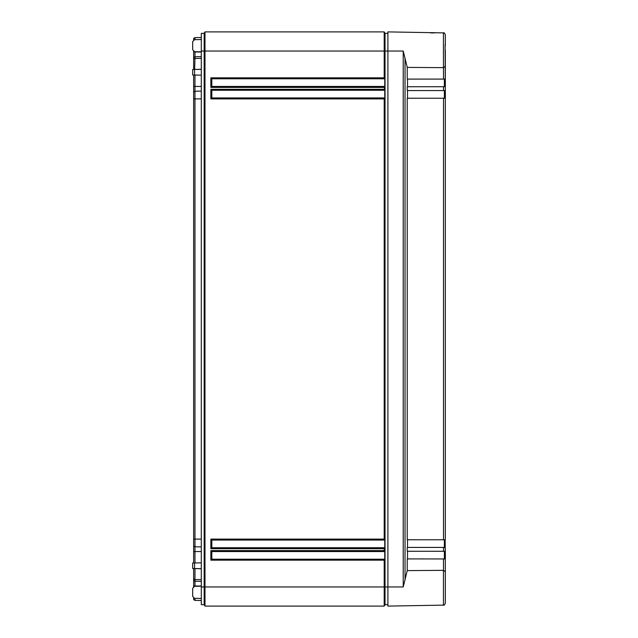 <?xml version="1.0" encoding="UTF-8"?>
<svg xmlns="http://www.w3.org/2000/svg" width="638" height="638" viewBox="0 0 638 638"><rect width="100%" height="100%" fill="white"/><g stroke="black" fill="none" stroke-linecap="round" stroke-linejoin="round"><path stroke-width="0.96" d="M193.633 39.915L193.633 38.408L194.973 37.618L201.289 37.506M193.633 51.447L193.633 57.548L194.973 56.758L201.289 56.646M193.633 69.478L193.633 57.548M193.633 75.021L193.633 92L194.973 91.21L201.289 91.098M193.633 562.979L193.633 92M193.633 568.522L193.633 578.993L194.973 579.551L201.289 579.631M193.633 586.553L193.633 578.993M194.973 598.332L194.973 600.382L193.633 599.592L193.633 598.085M193.633 580.452L194.973 581.242L194.973 586.306M201.289 581.354L194.973 581.242L194.973 568.546M193.633 546L194.973 546.79L194.973 562.955M201.289 546.902L194.973 546.79L194.973 539.11L201.289 539.11M193.633 98.89L194.973 98.89L194.973 539.11L193.633 539.11M201.289 98.89L194.973 98.89L194.973 86.449L201.289 86.449M194.973 75.045L194.973 86.449L193.633 86.449M194.973 69.454L201.289 69.239M193.633 59.007L194.973 58.449L194.63 69.454M201.289 58.369L194.973 58.449L194.973 51.997L201.289 51.997M194.973 51.694L193.633 51.997M194.973 39.668L194.973 37.618M201.289 51.04L201.289 33.335L204.16 33.335L204.989 31.9L204.16 33.335L204.16 51.04L201.289 51.04L201.289 604.664L204.16 604.664L204.16 51.04L204.989 51.04L204.989 31.9L384.204 31.9L385.033 33.335L387.904 33.335M192.676 49.772L192.676 41.59L192.676 49.772L194.558 51.686L201.289 51.806M201.289 75.156L192.676 75.005L192.676 69.494L201.289 69.343M201.289 568.657L192.676 568.506L192.676 562.995L201.289 562.844M192.676 596.41L192.676 588.228L192.676 596.41L194.558 598.324L201.289 598.444M201.289 39.556L194.558 39.676L192.676 41.59M194.973 600.382L201.289 600.494M201.289 586.194L194.558 586.314L192.676 588.228M387.904 604.664L385.033 604.664L385.033 33.335M385.033 604.664L384.204 606.1L384.204 560.164L210.859 560.164L211.816 559.207L211.816 551.551L384.754 551.551L384.754 559.207L384.204 560.164M384.204 606.1L384.754 605.143L384.204 606.1L204.989 606.1L204.989 51.04L384.204 51.04L384.204 31.9M204.989 606.1L204.16 604.664L204.989 606.1M210.859 560.164L210.859 550.594L384.204 550.594L384.204 548.68L210.859 548.68L210.859 539.11L384.204 539.11L384.204 98.89L210.859 98.89L211.816 97.933L211.816 90.277L384.754 90.277L384.204 87.406L210.859 87.406L211.816 86.449L211.816 78.793L384.754 78.793L384.754 86.449L384.204 87.406M210.859 87.406L210.859 77.836L384.204 77.836L384.204 51.04L387.904 51.04L387.904 606.1L443.442 605.127L443.442 570.348M211.816 97.933L384.754 97.933L384.204 98.89M210.859 98.89L210.859 89.32L211.816 90.277M384.754 97.933L384.754 90.277M384.204 77.836L384.754 78.793M384.204 550.594L384.754 551.551M384.204 539.11L384.754 540.067L384.754 547.723L384.204 548.68M384.754 86.449L211.816 86.449M384.754 559.207L211.816 559.207M384.754 547.723L211.816 547.723L211.816 540.067L384.754 540.067M210.859 77.836L211.816 78.793M210.859 550.594L211.816 551.551M210.859 548.68L211.816 547.723M210.859 539.11L211.816 540.067M443.442 67.652L443.442 32.873L387.904 31.9L387.904 51.04L403.224 51.04L407.235 67.397L443.474 67.652L445.324 66.352L445.324 79.04L443.514 79.088L443.474 67.644M445.324 571.648L443.474 570.348L407.235 570.603L407.235 558.912L445.324 558.96L445.324 603.213L445.324 551.28L407.235 551.256L407.235 547.428L445.117 547.428L445.324 551.28M445.324 582.446L445.324 592.415M445.324 587.861L445.324 603.213C444.526 604.968 443.896 605.606 443.442 605.127C443.896 605.606 444.526 604.968 445.324 603.213M445.324 66.352L445.324 50.139M445.324 86.72L445.324 90.556L407.235 90.572L407.235 86.744L445.324 86.72L445.117 44.724M445.324 34.787C444.526 33.032 443.896 32.394 443.442 32.873C443.896 32.394 444.526 33.032 445.324 34.787L445.324 45.585M445.324 90.381L445.324 539.788L407.235 539.772L407.235 98.228L445.324 98.212L445.324 82.262L444.367 82.262M444.367 555.738L445.324 555.738L445.117 539.772M443.514 558.912L443.474 570.356M407.235 570.603L403.224 586.96L403.224 51.04M435.228 32.753L435.044 32.777A0.957 0.957 -138.1 0 1 435.371 32.729L429.27 32.626A0.957 0.957 139.7 0 1 429.573 32.682L429.278 32.626M430.379 32.809L431.081 32.897M431.639 32.937L432.309 32.961M432.971 32.961L433.529 32.937M434.231 32.881L434.645 32.833M407.235 67.397L407.235 79.088L443.514 79.088M407.507 86.744L407.507 79.088M407.507 98.228L407.507 90.572M407.507 547.428L407.507 539.772M407.507 558.912L407.507 551.256M444.367 558.912L444.367 551.256M444.367 547.428L444.367 539.772M444.367 98.228L444.367 90.572M444.367 86.744L444.367 79.088M193.633 586.003L201.289 586.003M194.63 568.546L201.289 568.761M193.633 551.551L201.289 551.551M194.558 568.538L194.558 562.963M194.558 75.037L194.558 69.462M403.224 586.96L201.289 586.96M210.859 89.32L384.204 89.32M405.042 579.862L405.042 58.138M443.514 547.428L443.514 551.256M443.514 98.228L443.514 539.772M443.514 86.744L443.514 90.572"/></g></svg>
